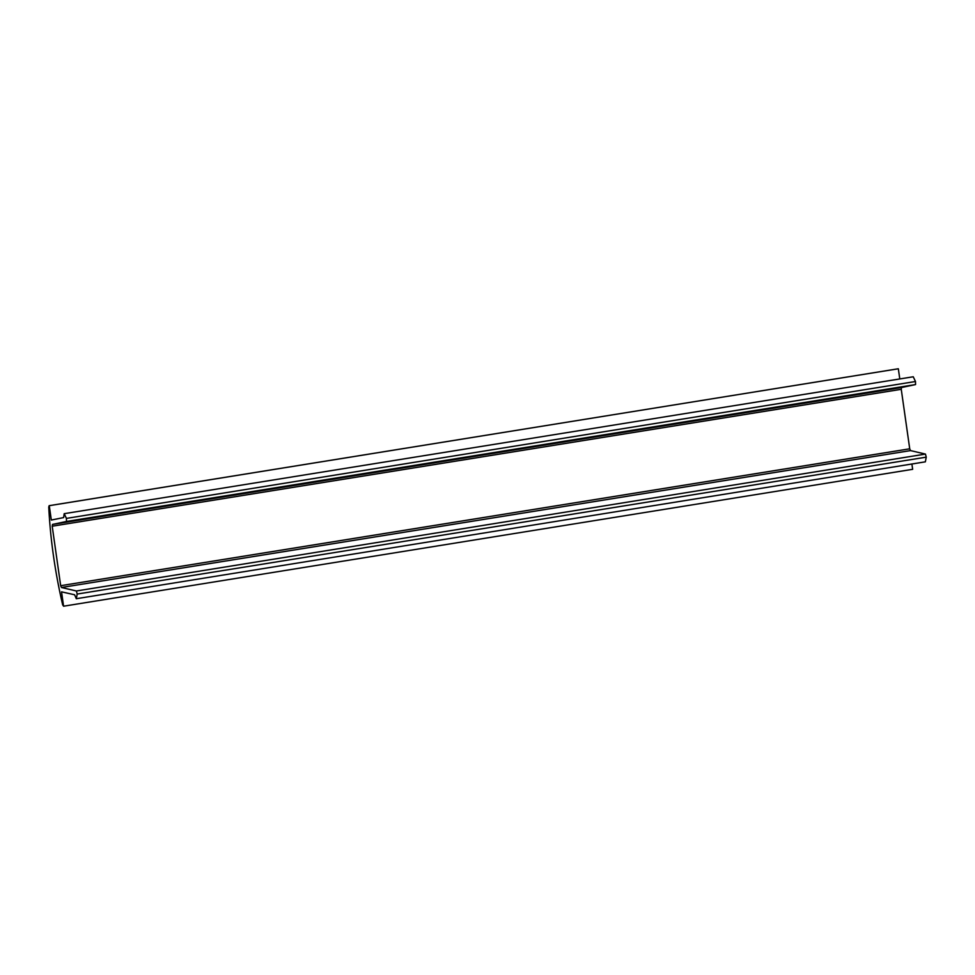 <?xml version="1.0" encoding="UTF-8"?>
<svg xmlns="http://www.w3.org/2000/svg" width="975" height="975" viewBox="0 0 975 975"><rect width="100%" height="100%" fill="white"/><g stroke="black" fill="none" stroke-linecap="round" stroke-linejoin="round"><path stroke-width="1.46" d="M52.199 526.207L60.669 585.695L61.462 587.498L76.379 590.984L77.196 594.055L76.294 598.723L74.624 594.774L61.547 591.849L63.582 606.206L62.68 604.89A181.594 58.22 80.8 0 1 48.75 506.976L49.274 505.684L51.322 520.041L63.631 517.579L64.192 513.679L66.422 518.395L66.495 521.467L52.492 524.428L52.199 526.207L901.253 389.305L909.724 448.805L910.528 450.596L925.446 454.082L926.25 457.153L925.348 461.833L76.294 598.723M911.893 464.003L912.649 469.316L63.582 606.206M898.121 368.794L49.274 505.684M898.341 368.794L899.779 378.946M901.253 389.305L901.546 387.526L915.549 384.564L915.488 381.505L913.246 376.777L64.192 513.679M909.724 448.805L60.669 585.695M910.528 450.596L61.462 587.498M925.446 454.082L76.379 590.984M926.25 457.153L77.196 594.055M898.194 368.794L49.128 505.684L898.158 368.794M915.488 381.505L66.422 518.395M915.549 384.564L66.495 521.467M901.546 387.526L52.492 524.428"/></g></svg>
